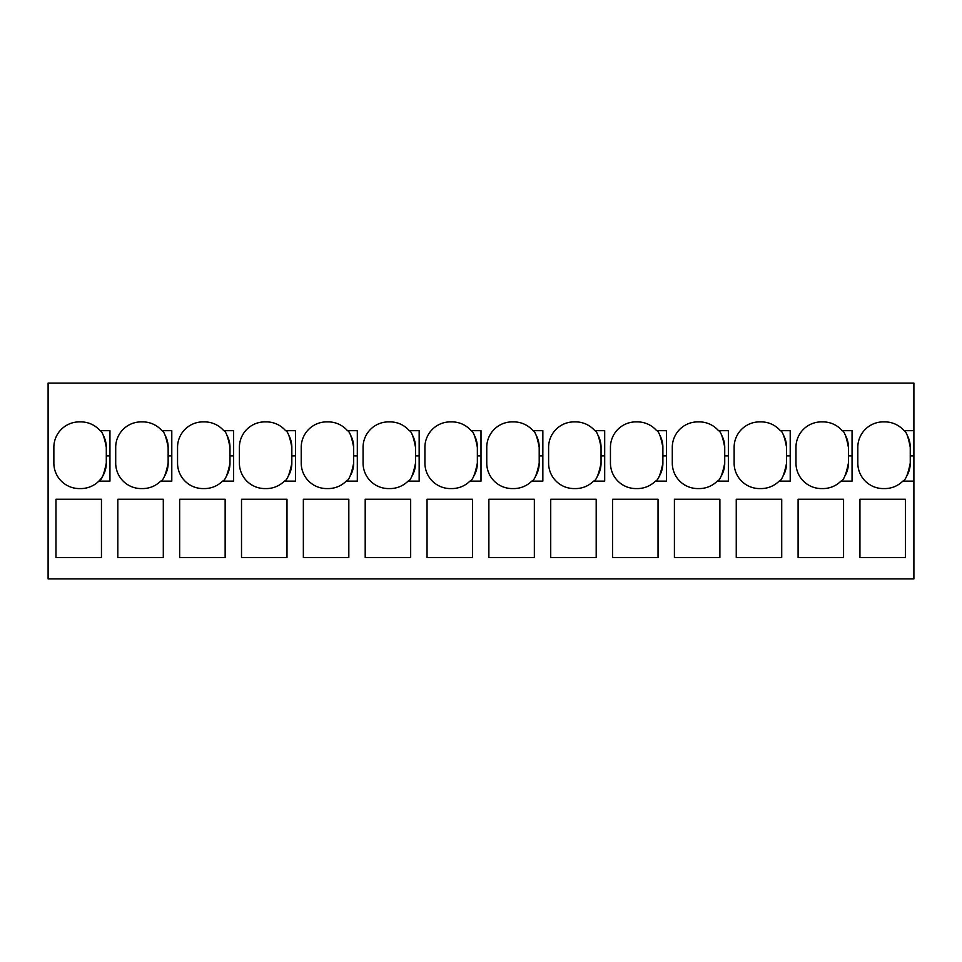 <?xml version="1.0" encoding="UTF-8"?>
<svg xmlns="http://www.w3.org/2000/svg" width="962" height="962" viewBox="0 0 962 962"><rect width="100%" height="100%" fill="white"/><g stroke="black" fill="none" stroke-linecap="round" stroke-linejoin="round"><path stroke-width="1.44" d="M902.801 481.132L913.9 481.132L913.9 578.92L48.1 578.92L48.1 383.08L913.9 383.08L913.9 430.687L904.052 430.687A25.469 25.469 0 0 0 884.799 421.885L883.284 421.885A25.469 25.469 0 0 0 857.815 447.354L857.815 463.119A25.469 25.469 0 0 0 883.284 488.576L884.799 488.576A25.469 25.469 0 0 0 902.801 481.132C905.434 480.495 907.924 474.494 910.256 463.119L910.256 447.354A25.469 25.469 0 0 0 907.346 435.521M906.589 476.286A25.469 25.469 0 0 0 910.256 463.119M904.052 430.687C906.168 431.229 908.248 436.784 910.256 447.354M469.901 481.132L481 481.132L481 430.687L471.152 430.687A25.469 25.469 0 0 0 451.899 421.885L450.384 421.885A25.469 25.469 0 0 0 424.915 447.354L424.915 463.119A25.469 25.469 0 0 0 450.384 488.576L451.899 488.576A25.469 25.469 0 0 0 469.901 481.132C472.534 480.495 475.024 474.494 477.356 463.119L477.356 447.354A25.469 25.469 0 0 0 474.446 435.521M473.689 476.298A25.469 25.469 0 0 0 477.356 463.119M471.152 430.687C473.268 431.229 475.348 436.784 477.356 447.354M284.367 481.132L295.466 481.132L295.466 430.687L285.618 430.687A25.469 25.469 0 0 0 266.366 421.885L264.851 421.885A25.469 25.469 0 0 0 239.394 447.354L239.394 463.119A25.469 25.469 0 0 0 264.851 488.576L266.366 488.576A25.469 25.469 0 0 0 284.367 481.132C287.013 480.495 289.502 474.494 291.835 463.119L291.835 447.354A25.469 25.469 0 0 0 288.925 435.521M288.155 476.298A25.469 25.469 0 0 0 291.835 463.119M285.618 430.687C287.746 431.229 289.815 436.784 291.835 447.354M347.462 430.687A25.469 25.469 0 0 0 328.21 421.885L326.695 421.885A25.469 25.469 0 0 0 301.226 447.354L301.226 463.119A25.469 25.469 0 0 0 326.695 488.576L328.21 488.576A25.469 25.469 0 0 0 346.212 481.132L357.311 481.132L357.311 430.687L347.462 430.687C349.591 431.229 351.659 436.784 353.679 447.354A25.469 25.469 0 0 0 350.769 435.521M350 476.298A25.469 25.469 0 0 0 353.679 463.119L353.679 447.354M346.212 481.132C348.857 480.495 351.346 474.494 353.679 463.119M408.056 481.132L419.155 481.132L419.155 430.687L409.307 430.687A25.469 25.469 0 0 0 390.055 421.885L388.54 421.885A25.469 25.469 0 0 0 363.071 447.354L363.071 463.119A25.469 25.469 0 0 0 388.54 488.576L390.055 488.576A25.469 25.469 0 0 0 408.056 481.132C410.702 480.495 413.179 474.494 415.524 463.119L415.524 447.354A25.469 25.469 0 0 0 412.614 435.521M411.844 476.298A25.469 25.469 0 0 0 415.524 463.119M409.307 430.687C411.423 431.229 413.504 436.784 415.524 447.354M593.578 481.132L604.689 481.132L604.689 430.687L594.841 430.687A25.469 25.469 0 0 0 575.589 421.885L574.061 421.885A25.469 25.469 0 0 0 548.605 447.354L548.605 463.119A25.469 25.469 0 0 0 574.061 488.576L575.589 488.576A25.469 25.469 0 0 0 593.578 481.132C596.224 480.495 598.713 474.494 601.046 463.119L601.046 447.354A25.469 25.469 0 0 0 598.136 435.521M597.366 476.298A25.469 25.469 0 0 0 601.046 463.119M594.841 430.687C596.957 431.229 599.025 436.784 601.046 447.354M655.423 481.132L666.534 481.132L666.534 430.687L656.673 430.687A25.469 25.469 0 0 0 637.421 421.885L635.906 421.885A25.469 25.469 0 0 0 610.449 447.354L610.449 463.119A25.469 25.469 0 0 0 635.906 488.576L637.421 488.576A25.469 25.469 0 0 0 655.423 481.132C658.068 480.495 660.557 474.494 662.89 463.119L662.89 447.354A25.469 25.469 0 0 0 659.98 435.521M659.211 476.298A25.469 25.469 0 0 0 662.89 463.119M656.673 430.687C658.802 431.229 660.87 436.784 662.89 447.354M780.362 430.687A25.469 25.469 0 0 0 761.11 421.885L759.595 421.885A25.469 25.469 0 0 0 734.126 447.354L734.126 463.119A25.469 25.469 0 0 0 759.595 488.576L761.11 488.576A25.469 25.469 0 0 0 779.112 481.132L790.211 481.132L790.211 430.687L780.362 430.687C782.491 431.229 784.559 436.784 786.579 447.354A25.469 25.469 0 0 0 783.669 435.521M782.9 476.298A25.469 25.469 0 0 0 786.579 463.119L786.579 447.354M779.112 481.132C781.757 480.495 784.246 474.494 786.579 463.119M842.207 430.687A25.469 25.469 0 0 0 822.955 421.885L821.44 421.885A25.469 25.469 0 0 0 795.971 447.354L795.971 463.119A25.469 25.469 0 0 0 821.44 488.576L822.955 488.576A25.469 25.469 0 0 0 840.956 481.132L852.055 481.132L852.055 430.687L842.207 430.687C844.323 431.229 846.404 436.784 848.424 447.354A25.469 25.469 0 0 0 845.514 435.521M844.744 476.298A25.469 25.469 0 0 0 848.424 463.119L848.424 447.354M840.956 481.132C843.602 480.495 846.079 474.494 848.424 463.119M531.745 481.132L542.845 481.132L542.845 430.687L532.996 430.687A25.469 25.469 0 0 0 513.744 421.885L512.229 421.885A25.469 25.469 0 0 0 486.76 447.354L486.76 463.119A25.469 25.469 0 0 0 512.229 488.576L513.744 488.576A25.469 25.469 0 0 0 531.745 481.132C534.379 480.495 536.868 474.494 539.201 463.119L539.201 447.354A25.469 25.469 0 0 0 536.291 435.521M535.521 476.298A25.469 25.469 0 0 0 539.201 463.119M532.996 430.687C535.112 431.229 537.181 436.784 539.201 447.354M100.096 430.687A25.469 25.469 0 0 0 80.844 421.885L79.329 421.885A25.469 25.469 0 0 0 53.86 447.354L53.86 463.119A25.469 25.469 0 0 0 79.329 488.576L80.844 488.576A25.469 25.469 0 0 0 98.846 481.132L109.945 481.132L109.945 430.687L100.096 430.687C102.212 431.229 104.281 436.784 106.301 447.354A25.469 25.469 0 0 0 103.391 435.521M106.301 463.119C103.968 474.494 101.479 480.495 98.846 481.132A25.469 25.469 0 0 0 106.301 463.119L106.301 447.354M717.267 481.132L728.366 481.132L728.366 430.687L718.518 430.687A25.469 25.469 0 0 0 699.266 421.885L697.751 421.885A25.469 25.469 0 0 0 672.294 447.354L672.294 463.119A25.469 25.469 0 0 0 697.751 488.576L699.266 488.576A25.469 25.469 0 0 0 717.267 481.132C719.913 480.495 722.402 474.494 724.735 463.119L724.735 447.354A25.469 25.469 0 0 0 721.825 435.521M721.055 476.298A25.469 25.469 0 0 0 724.735 463.119M718.518 430.687C720.646 431.229 722.715 436.784 724.735 447.354M223.773 430.687A25.469 25.469 0 0 0 204.521 421.885L203.006 421.885A25.469 25.469 0 0 0 177.549 447.354L177.549 463.119A25.469 25.469 0 0 0 203.006 488.576L204.521 488.576A25.469 25.469 0 0 0 222.523 481.132L233.634 481.132L233.634 430.687L223.773 430.687C225.902 431.229 227.97 436.784 229.99 447.354A25.469 25.469 0 0 0 227.08 435.521M226.31 476.298A25.469 25.469 0 0 0 229.99 463.119L229.99 447.354M222.523 481.132C225.168 480.495 227.657 474.494 229.99 463.119M160.678 481.132L171.789 481.132L171.789 430.687L161.941 430.687A25.469 25.469 0 0 0 142.689 421.885L141.161 421.885A25.469 25.469 0 0 0 115.705 447.354L115.705 463.119A25.469 25.469 0 0 0 141.161 488.576L142.689 488.576A25.469 25.469 0 0 0 160.678 481.132L160.678 481.132C163.324 480.495 165.813 474.494 168.146 463.119L168.146 447.354A25.469 25.469 0 0 0 165.236 435.521M164.466 476.31A25.469 25.469 0 0 0 168.146 463.119M161.941 430.687C164.057 431.229 166.125 436.784 168.146 447.354M905.41 499.254L905.41 557.491L859.944 557.491L859.944 499.254L905.41 499.254M843.566 499.254L843.566 557.491L798.099 557.491L798.099 499.254L843.566 499.254M781.721 499.254L781.721 557.491L736.255 557.491L736.255 499.254L781.721 499.254M719.889 499.254L719.889 557.491L674.41 557.491L674.41 499.254L719.889 499.254M658.044 499.254L658.044 557.491L612.566 557.491L612.566 499.254L658.044 499.254M596.199 499.254L596.199 557.491L550.721 557.491L550.721 499.254L596.199 499.254M534.355 499.254L534.355 557.491L488.876 557.491L488.876 499.254L534.355 499.254M472.51 499.254L472.51 557.491L427.044 557.491L427.044 499.254L472.51 499.254M410.666 499.254L410.666 557.491L365.199 557.491L365.199 499.254L410.666 499.254M348.821 499.254L348.821 557.491L303.355 557.491L303.355 499.254L348.821 499.254M286.989 499.254L286.989 557.491L241.51 557.491L241.51 499.254L286.989 499.254M225.144 499.254L225.144 557.491L179.666 557.491L179.666 499.254L225.144 499.254M163.299 499.254L163.299 557.491L117.821 557.491L117.821 499.254L163.299 499.254M101.455 499.254L101.455 557.491L55.976 557.491L55.976 499.254L101.455 499.254M913.9 481.132L913.9 430.687M910.256 455.904L913.9 455.904M477.356 455.904L481 455.904M291.835 455.904L295.466 455.904M353.679 455.904L357.311 455.904M415.524 455.904L419.155 455.904M601.046 455.904L604.689 455.904M662.89 455.904L666.534 455.904M786.579 455.904L790.211 455.904M848.424 455.904L852.055 455.904M539.201 455.904L542.845 455.904M106.301 455.904L109.945 455.904M724.735 455.904L728.366 455.904M229.99 455.904L233.634 455.904M168.146 455.904L171.789 455.904M48.1 578.92L913.9 578.92"/></g></svg>
